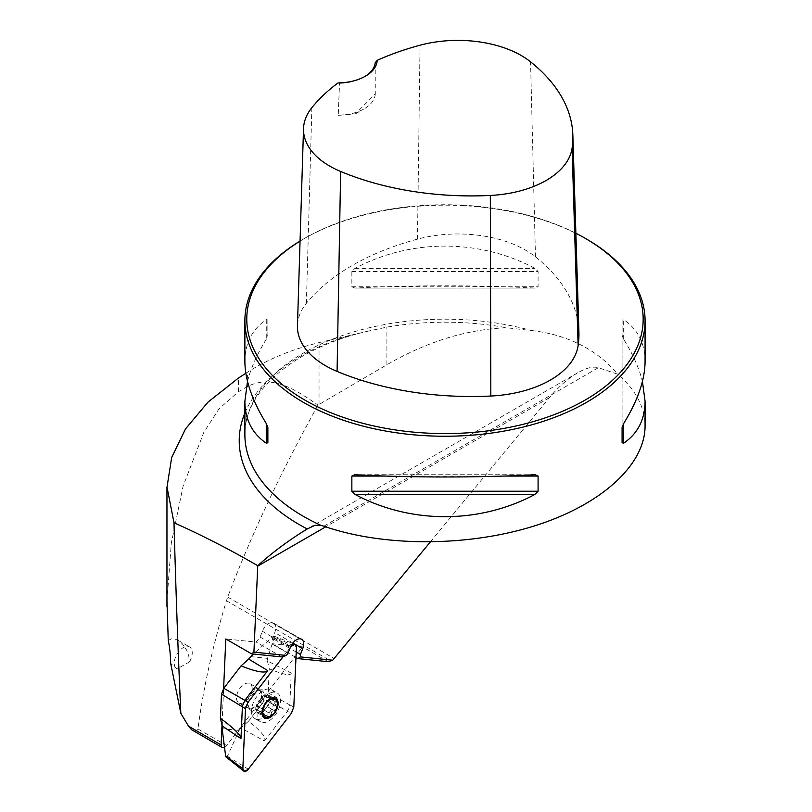 <?xml version="1.0" encoding="UTF-8"?>
<svg xmlns="http://www.w3.org/2000/svg" width="812" height="812" viewBox="0 0 812 812"><rect width="100%" height="100%" fill="white"/><g stroke="black" fill="none" stroke-linecap="round" stroke-linejoin="round"><path stroke-width="0.61" stroke-dasharray="4.06 3.04" d="M222.102 722.771L223.615 688.535M244.879 413.075A205.74 118.785 180 0 1 349.485 335.508L366.862 331.428C292.787 348.541 243.427 392.815 244.879 434.714A200.097 115.527 180 0 1 531.535 330.555L506.576 327.764C466.798 329.296 426.909 341.619 386.908 364.73L318.06 405.046C281.013 471.599 250.888 535.605 227.695 597.074L226.446 600.738C212.693 645.966 203.193 688.708 197.945 728.983L196.057 731.348L192.88 730.597M328.312 661.719L302.582 646.859L272.203 643.743L272.446 638.323L274.73 632.538A10.16 5.867 120 0 0 273.614 623.108A10.16 5.867 120 0 0 272.558 622.702L271.787 622.631A10.16 5.867 120 0 0 262.337 631.269L260.063 637.055L256.186 642.089L225.807 638.973M224.518 747.365A5.085 2.933 -60 0 0 226.619 745.528L302.582 646.859M430.258 542.02L549.348 397.738C558.392 386.918 567.862 378.585 577.738 372.759C586.365 367.856 593.227 366.182 598.332 367.724L617.597 374.119C635.705 389.689 644.86 406.995 645.073 426.036M349.485 335.508L319.045 342.603C291.63 349.444 267.747 359.33 247.386 372.261L245.843 373.256M531.535 330.555C552.028 332.9 570.339 338.695 586.467 347.942C598.545 354.945 608.929 363.664 617.597 374.119M366.862 331.428L386.908 327.124A202.005 116.623 180 0 1 506.576 327.764M168.257 640.424L171.444 638.831L174.468 638.882L178.072 640.303L182.213 643.683L186.506 649.864L188.729 655.69L189.45 661.922L176.915 668.976A12.708 7.338 120 0 0 177.077 669.068L170.693 663.445M166.957 601.154L171.302 543.116L183.076 486.226L203.842 432.288L219.067 408.801L238.403 391.76L247.386 386.573C272.72 373.703 296.004 390.217 318.06 405.046M586.467 239.022A200.097 115.527 0 0 0 303.485 239.022A200.097 115.527 0 0 0 300.054 241.052M535.006 288.057L354.945 288.057C410.588 285.053 479.354 285.053 535.006 288.057L538.092 286.727L538.092 271.563L535.006 268.407C479.354 238.687 410.588 238.687 354.945 268.407L351.86 271.563L351.86 286.727L354.945 288.057L535.006 288.057M645.073 361.482C644.941 343.263 637.806 329.296 623.667 319.593L622.083 320.06L622.083 335.214L623.667 339.243C632.842 354.123 639.105 368.171 642.434 381.396M247.508 381.396C250.847 368.171 257.11 354.123 266.275 339.243L267.869 335.214L267.869 320.06L266.275 319.593C252.146 329.296 245.011 343.263 244.879 361.482M578.915 332.047A229.157 132.305 0 0 0 535.473 256.866A95.765 55.287 0 0 0 417.48 239.134A229.157 132.305 0 0 0 306.378 303.282A95.765 55.287 0 0 0 297.456 325.622M375.215 62.747L375.276 93.898L355.453 113.853L338.239 115.274L339.528 83.352L338.046 82.925M575.87 233.247A198.189 114.421 0 0 0 304.835 238.251A198.189 114.421 0 0 0 300.054 241.103M375.276 93.898A38.113 22.005 180 0 1 364.121 108.838A38.113 22.005 180 0 1 338.239 115.274M364.781 76.551A38.113 22.005 180 0 1 364.121 76.947A38.113 22.005 180 0 1 339.528 83.352M622.083 335.214L622.083 442.743M622.083 320.06L622.083 427.579M267.869 320.06L267.869 335.214M189.45 661.922A12.708 7.338 120 0 0 189.612 646.971A12.708 7.338 120 0 0 176.904 654.299A12.708 7.338 120 0 0 176.915 668.976M295.984 657.466L272.203 643.743M296.228 652.056L272.446 638.323M288.047 653.213L260.063 637.055M281.916 656.949L256.186 642.089M300.541 638.861L272.558 622.702M299.77 638.78L271.787 622.631M244.361 702.319A11.114 6.415 -60 0 1 240.372 703.365A11.114 6.415 -60 0 1 238.799 702.877A11.114 6.415 -60 0 1 238.799 690.038A11.114 6.415 -60 0 1 249.923 683.623A11.114 6.415 -60 0 1 251.618 692.524A11.114 6.415 -60 0 1 244.361 702.319M262.824 722.548A16.676 9.622 120 0 0 278.13 710.317A16.676 9.622 120 0 0 277.146 692.92A16.676 9.622 120 0 0 260.479 702.553A16.676 9.622 120 0 0 260.479 721.807A16.676 9.622 120 0 0 262.824 722.548M257.323 719.371A16.676 9.622 120 0 0 272.639 707.14A16.676 9.622 120 0 0 271.644 689.743A16.676 9.622 120 0 0 267.524 689.043A16.676 9.622 120 0 0 254.978 699.376A16.676 9.622 120 0 0 252.299 715.402A16.676 9.622 120 0 0 254.978 718.63A16.676 9.622 120 0 0 257.323 719.371M250.867 708.003A9.845 5.684 120 0 0 260.307 699.893A9.845 5.684 120 0 0 258.236 690.119A9.845 5.684 120 0 0 249.477 696.199A9.845 5.684 120 0 0 248.594 706.826A9.845 5.684 120 0 0 250.867 708.003M249.893 708.866A11.114 6.415 120 0 0 260.094 700.705A11.114 6.415 120 0 0 259.434 689.114A11.114 6.415 120 0 0 248.32 695.529A11.114 6.415 120 0 0 248.32 708.368A11.114 6.415 120 0 0 249.893 708.866M267.787 716.326L266.103 714.966L264.783 716.011L258.175 712.195L260.693 711.657L267.787 716.326M256.247 705.658L263.129 709.455L263.078 713.515L256.47 709.698L257.181 707.282A8.201 4.73 -60 0 1 260.124 699.812L258.216 701.152L256.247 705.658L263.169 709.444L256.704 705.709L257.181 707.282A8.201 4.73 120 0 0 260.033 711.454A8.201 4.73 -60 0 0 265.828 708.165L267.686 706.805L274.172 710.581C272.121 710.815 271.137 712.022 271.218 714.215L264.651 710.541L265.828 708.165A8.201 4.73 -60 0 0 268.772 700.705L269.482 698.29L276.09 702.106L274.842 704.207L276.06 706.146L269.249 702.278L268.772 700.705A8.201 4.73 -60 0 0 265.92 696.523L271.421 699.883L265.25 696.32M267.686 706.805L274.294 710.622M264.773 695.579L271.33 699.365L274.385 699.599L267.767 695.782L265.92 696.523A8.201 4.73 -60 0 0 260.124 699.812L261.291 697.549L267.899 701.263L261.291 697.549M267.848 701.335L264.864 704.999L258.216 701.152M256.501 705.648L263.108 709.465M258.257 701.182L264.864 704.999M264.763 695.478L264.621 694.92L261.291 697.447M269.482 698.29L269.005 695.417L267.767 695.782M267.727 706.836L269.452 702.329M261.18 712.51L261.332 713.068L264.651 710.541M256.47 709.698L256.947 712.56L258.175 712.195M250.543 656.614L267.524 658.359L274.405 636.953L296.441 647.042M293.792 707.039L289.823 704.948L291.234 673.026L267.402 660.978L267.524 658.359M267.402 660.978L269.249 668.783C283.571 674.731 290.899 676.142 291.234 673.026M248.604 721.147L241.002 727.978L264.448 740.98C266.58 737.875 261.291 731.267 248.604 721.147L265.869 698.736L268.183 692.859L269.249 668.783M226.051 756.967L227.401 756.256L239.124 730.424L241.002 727.978M239.124 730.424L222.143 728.679M290.381 647.276L283.297 656.482L290.381 647.276M274.405 636.953L274.192 636.172L272.639 636.77L253.425 654.025M264.448 740.98L287.326 711.261L291.305 713.362M268.183 692.859L289.823 704.948L289.092 708.165L287.326 711.261L265.869 698.736M227.695 597.074L334.118 658.512M226.446 600.738L330.677 660.917M226.619 745.528L197.945 728.983M549.348 397.738L325.754 526.826M323.876 526.186L598.332 367.724M417.48 239.134L420.037 45.218M306.378 303.282L311.869 107.671M535.473 256.866L530.551 61.824M354.945 268.407L535.006 268.407M351.86 271.563L538.092 271.563M351.86 286.727L538.092 286.727M535.006 474.736L354.945 474.736M503.846 476.065L386.106 476.065M623.667 339.243L623.667 319.593M266.275 319.593L266.275 339.243M319.045 404.467L319.045 342.603M386.908 364.73L386.908 327.124M247.386 386.573L247.386 372.261M238.403 391.76L238.403 378.077M292.868 643.013L274.73 632.538M290.32 647.428L262.337 631.269M260.419 690.139A11.074 6.394 120 0 0 259.241 690.17A11.074 6.394 120 0 0 250.908 697.031A11.074 6.394 120 0 0 249.132 707.668A11.074 6.394 120 0 0 252.471 710.307A11.074 6.394 120 0 0 263.19 700.918A11.074 6.394 120 0 0 260.419 690.139M258.338 701.182L264.895 704.968M256.541 709.597L263.098 713.383M267.696 695.884L274.253 699.67M269.371 702.319L275.938 706.105M269.401 698.381L275.968 702.167M264.661 710.429L271.218 714.215M267.615 706.795L274.172 710.581M258.257 712.104L264.813 715.89M261.18 712.408L267.737 716.194M272.639 636.77L290.777 646.372M227.401 756.256L248.299 769.208M577.738 372.759L308.793 528.033M304.835 238.251L303.485 239.022M355.453 113.853L364.121 108.838M364.121 76.947L365.471 76.166M535.494 474.726L354.458 474.726M177.99 640.252L189.612 646.971M301.597 639.257L273.614 623.108M254.978 718.63L260.479 721.807M271.644 689.743L277.146 692.92M248.594 706.826L252.299 715.402M258.236 690.119L267.524 689.043M238.799 702.877L248.32 708.368M249.923 683.623L259.434 689.114M271.523 698.899L264.621 694.92M269.249 702.278L275.715 706.014M269.005 695.417L276.039 699.487M269.706 702.329L276.466 706.237M260.693 711.657L266.864 715.22M268.224 717.047L261.332 713.068M256.947 712.56L263.991 716.631M273.999 636.101L292.584 643.388"/><path stroke-width="1.22" d="M224.518 747.365A5.085 2.933 -60 0 1 222.173 747.507A5.085 2.933 -60 0 1 221.128 744.969L222.102 722.771M223.615 688.535L225.807 638.973L251.547 653.822L253.923 652.127L257.749 565.69C229.776 549.491 201.853 535.179 173.991 522.755C175.899 591.684 178.173 655.193 180.832 713.301L188.506 726.131L191.591 729.704L222.173 747.507M295.984 657.466L297.943 658.603L328.312 661.719L332.717 660.227A69.873 40.346 -60 0 1 334.118 658.512L430.258 542.02M253.923 652.127L286.311 655.457L288.047 653.213L290.32 647.428A10.16 5.867 -60 0 1 299.77 638.78L300.541 638.861A10.16 5.867 -60 0 1 301.597 639.257A10.16 5.867 -60 0 1 302.703 648.697L300.43 654.482L300.318 656.898L332.717 660.227M642.434 381.396L645.073 401.311L645.073 426.036C645.012 465.327 600.657 505.247 533.88 526.095C467.042 546.902 383.274 546.933 323.876 526.186L320.913 525.354L315.036 525.323L307.22 528.957C289.163 539.98 272.67 552.221 257.749 565.69M245.843 373.256L238.403 378.077L207.994 402.123L185.501 428.909L171.667 457.552L167.018 487.088L173.991 522.755M180.832 713.301L170.693 663.445C170.54 655.111 169.728 647.448 168.257 640.424L166.957 601.154M300.054 241.052A200.097 115.527 0 0 0 244.879 320.71A200.097 115.527 0 0 0 444.976 436.237A200.097 115.527 0 0 0 645.073 320.71A200.097 115.527 0 0 0 586.467 239.022L585.117 238.251A198.189 114.421 0 0 0 575.87 233.247M535.006 474.736L538.092 476.065L538.092 491.23L535.006 494.386C479.354 524.105 410.588 524.105 354.945 494.386L351.86 491.23L351.86 476.065L354.945 474.736C410.588 477.74 479.354 477.74 535.006 474.736L535.494 474.726M645.073 401.311C644.941 419.53 637.806 433.496 623.667 443.2L622.083 442.743L622.083 427.579L623.667 423.549C637.806 400.519 644.941 379.833 645.073 361.482L645.073 320.71M244.879 320.71L244.879 361.482C245.011 379.833 252.146 400.519 266.275 423.549L267.869 427.579L267.869 442.743L266.275 443.2C252.146 433.496 245.011 419.53 244.879 401.311L247.508 381.396M377.184 60.332A223.097 128.803 180 0 1 420.037 45.218A89.696 51.785 180 0 1 530.551 61.824A223.097 128.803 180 0 1 572.846 135.025A223.097 128.803 180 0 1 572.074 148.251A89.696 51.785 180 0 1 490.326 195.448A223.097 128.803 180 0 1 340.634 171.474A89.696 51.785 180 0 1 303.515 128.6A89.696 51.785 180 0 1 311.869 107.671A223.097 128.803 180 0 1 338.046 82.925A40.021 23.101 0 0 0 365.471 76.166A40.021 23.101 0 0 0 377.184 60.332L375.215 62.747A38.113 22.005 180 0 1 364.781 76.551M303.515 128.6L297.456 325.622A95.765 55.287 0 0 0 337.082 371.409A229.157 132.305 0 0 0 490.834 396.033A95.765 55.287 0 0 0 578.124 345.638A229.157 132.305 0 0 0 578.915 332.047L572.846 135.025M300.054 241.103A198.189 114.421 0 0 0 308.113 401.92A198.189 114.421 0 0 0 586.731 399.128A198.189 114.421 0 0 0 585.117 238.251L586.467 239.022M267.869 442.743L267.869 427.579M297.943 658.603L300.318 656.898M300.43 654.482L296.228 652.056M286.311 655.457L281.916 656.949L251.547 653.822M263.494 716.143L264.783 716.011L263.494 716.143A10.647 6.151 -60 0 1 263.565 707.404A10.647 6.151 -60 0 1 270.112 699.345A10.647 6.151 -60 0 1 276.608 700.015A10.647 6.151 -60 0 1 276.537 708.744A10.647 6.151 -60 0 1 269.98 716.813A10.647 6.151 -60 0 1 263.494 716.143L263.078 713.515M265.95 718.488A11.439 6.597 120 0 0 278.13 703.486A11.439 6.597 120 0 0 266.072 702.248A11.439 6.597 120 0 0 265.95 718.488M271.259 714.357L269.98 716.813L267.787 716.326L268.224 717.047M264.864 704.999L263.108 709.465M276.466 706.237L276.537 708.744L274.294 710.622M274.385 699.599L276.608 700.015L276.09 702.106M267.899 701.263L271.523 698.899M276.039 699.487L276.608 700.015M222.265 726.05L220.417 718.255C234.079 728.466 240.931 735.236 240.971 738.565L222.265 726.05L222.143 728.679L225.635 756.073L242.849 768.649A5.045 2.913 120 0 0 243.681 771.035A5.045 2.913 120 0 0 248.299 769.208L291.305 713.362L293.792 707.039L296.441 647.042A5.045 2.913 -60 0 0 295.172 644.403A5.045 2.913 -60 0 0 290.99 646.484L294.695 644.292L296.441 647.042L293.792 707.039L291.305 713.362L248.299 769.208L244.605 771.4L242.849 768.649L245.508 708.653L247.995 702.329L283.297 656.482L247.995 702.329L245.508 708.653L242.849 768.649M220.417 718.255L221.483 694.169L223.797 688.302L241.052 665.881L248.665 659.06L267.747 670.611C265.26 673.503 256.359 671.93 241.052 665.881M253.425 654.025L248.665 659.06M223.797 688.302L244.869 700.33L267.747 670.611M247.995 702.329L244.869 700.33L242.423 706.105L240.971 738.565M226.051 756.967L225.635 756.073M221.128 744.969L188.506 726.131M325.754 526.826L257.729 566.096M307.22 528.957A205.74 118.785 180 0 1 244.879 413.075M320.913 525.354A200.097 115.527 180 0 1 244.879 434.714L244.879 401.311M490.834 396.033L490.326 195.448M337.082 371.409L340.634 171.474M578.124 345.638L572.074 148.251M538.092 476.065L503.846 476.065M386.106 476.065L351.86 476.065M538.092 491.23L351.86 491.23M535.006 494.386L354.945 494.386M623.667 423.549L623.667 443.2M266.275 443.2L266.275 423.549M302.703 648.697L292.868 643.013M221.483 694.169L245.508 708.653M166.957 606.422L166.957 487.088M225.898 756.845L243.681 771.035M292.584 643.388L295.172 644.403"/></g></svg>
